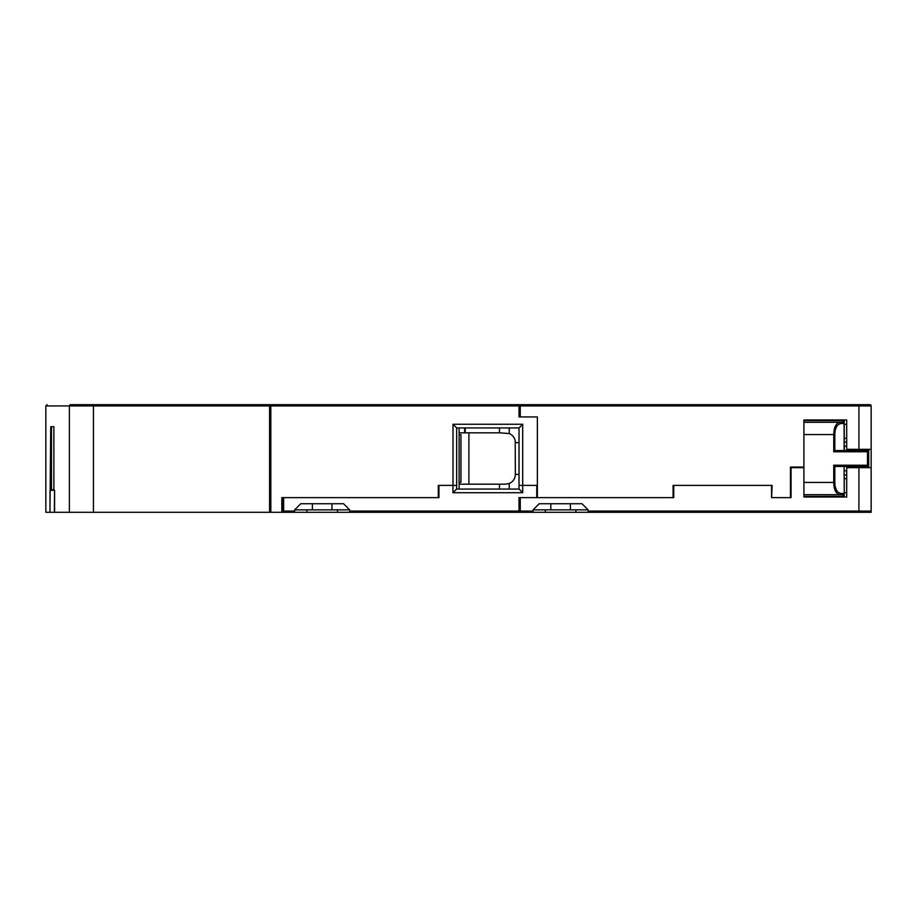 <?xml version="1.0" encoding="UTF-8"?>
<svg xmlns="http://www.w3.org/2000/svg" width="917" height="917" viewBox="0 0 917 917"><rect width="100%" height="100%" fill="white"/><g stroke="black" fill="none" stroke-linecap="round" stroke-linejoin="round"><path stroke-width="1.38" d="M47.076 404.706L45.85 405.922L69.394 405.922A1.226 1.204 90 0 1 70.598 404.706L93.442 404.706L70.598 404.706C39.385 404.706 39.385 404.706 70.598 404.706L869.924 404.706A1.226 1.226 0 0 1 871.15 405.922L871.15 512.294L858.92 512.294L869.924 512.294A1.226 1.226 0 0 0 871.15 511.078L871.15 467.67L846.7 467.67L846.7 497.014L803.9 497.014L803.9 496.372L843.032 496.372L843.032 497.014M844.248 476.84L844.248 493.506A1.226 1.226 180 0 1 843.032 494.722L803.9 494.676L803.9 496.372M803.9 497.014L803.9 419.986L846.7 419.986L846.7 449.33L871.15 449.33L871.15 405.922L871.15 437.1M803.9 419.986L803.9 422.324L843.032 422.278A1.226 1.226 0 0 1 844.248 423.494L844.248 450.556L868.708 450.556L868.708 467.67L868.708 466.444L844.248 466.444M843.514 419.986A1.226 1.204 180 0 1 844.248 421.086L844.11 423.494A1.226 1.077 -90.9 0 0 843.032 422.278L843.032 419.986M844.248 440.16L844.248 450.556M844.11 466.444L844.248 495.914A1.226 1.204 180 0 1 843.514 497.014M844.248 438.326L846.7 438.326L844.248 438.326M844.248 478.674L846.7 478.674L844.248 478.674M868.708 449.33L868.708 450.556L868.708 449.33M844.248 446.27L846.7 446.27M868.708 466.444L835.123 466.444L833.736 465.228L867.482 465.228L867.482 466.444A1.226 1.226 0 0 0 868.708 465.228L867.482 465.228L867.482 450.556A1.226 1.226 0 0 1 868.708 451.772L833.736 451.772L835.123 450.556L868.708 450.556M833.736 451.772L833.736 434.555L834.814 434.555C834.997 428.228 836.934 424.56 840.637 423.551L844.11 423.494L844.11 450.556M844.248 495.146A1.226 1.226 180 0 1 843.032 496.372L843.032 494.722A1.226 1.077 -89.1 0 0 844.11 493.506L840.637 493.449A1.226 1.077 -89.1 0 1 839.559 494.676C835.834 493.552 833.897 489.472 833.736 482.445L803.9 482.445M840.637 493.449C836.934 492.44 834.997 488.772 834.814 482.445L833.736 482.445L833.736 465.228M803.9 434.555L833.736 434.555C833.931 427.471 835.868 423.402 839.559 422.324A1.226 1.077 89.1 0 1 840.637 423.551M844.248 470.73L846.7 470.73M53.874 489.678L51.49 489.678L51.49 426.714L50.733 426.714L49.965 512.294L45.85 512.294L45.85 405.922M459.108 484.176L505.576 484.176L509.244 483.465A9.778 9.778 0 0 0 515.354 474.398L519.022 474.398L515.354 474.398L515.205 440.928M515.354 442.602L519.022 442.602L515.354 442.602A9.778 9.778 0 0 0 509.244 433.535L499.456 432.824L499.456 427.93M509.244 427.93L509.244 433.535M499.456 432.824L459.108 432.824M465.228 427.93L465.228 432.824M515.205 476.072L515.354 474.398M509.244 489.07L509.244 483.465M499.456 484.176L499.456 489.07M464.61 427.93L464.61 432.824M459.108 434.658L460.942 434.658L460.942 482.342L459.108 482.342M459.108 427.93L459.108 489.07M560.596 503.742L539.196 503.742L533.086 509.852L533.086 512.294L349.686 512.294L349.686 509.852L343.566 503.742L300.776 503.742L294.666 509.852L300.776 503.742L294.666 509.852L294.666 511.078L283.662 511.078L283.662 512.294A1.226 1.226 0 0 1 282.436 511.078L283.662 511.078L283.662 497.622L438.934 497.622L438.934 485.402L452.941 485.402L452.941 492.738L522.69 492.738L522.69 485.402L536.754 485.402L536.754 497.622M349.686 511.078L519.022 511.078L519.022 497.622L520.248 497.622L520.248 512.294A1.226 1.226 0 0 1 519.022 511.078L533.086 511.078M803.9 467.67L791.062 467.67L791.062 497.622L771.564 497.622L771.564 485.402L673.754 485.402L673.754 497.622L520.248 497.622M294.666 511.078L294.666 512.294L283.662 512.294A1.226 1.226 0 0 1 282.436 511.078L282.436 497.622L281.828 497.622L438.326 497.622L438.326 485.402L456.666 485.402L456.666 427.93L519.022 427.93L522.69 424.262L522.69 485.402L519.022 485.402L537.362 485.402M349.686 512.294L349.686 509.852L294.666 509.852L294.666 512.294L349.686 512.294M869.924 512.294A1.226 1.226 0 0 0 871.15 511.078A1.226 1.226 0 0 1 869.924 512.294A1.226 1.226 0 0 0 871.15 511.078L858.92 511.078L858.92 512.294L588.106 512.294L588.106 509.852L533.086 509.852L539.196 503.742L570.982 503.742M539.196 503.742L533.086 509.852L533.086 512.294L588.106 512.294L588.106 509.852L581.986 503.742L571.6 503.742L581.986 503.742M283.662 512.294L281.828 512.294L281.828 497.622M54.527 490.286L54.39 512.294L50.103 512.294L50.011 511.078L50.011 490.286L54.596 490.286L53.874 490.286L53.874 426.714L50.733 426.714M519.022 427.93L519.022 489.07L456.609 489.07L452.941 492.738M519.022 489.07L522.69 492.738M456.609 489.07L456.609 485.402M791.062 467.67L791.062 467.062M844.248 492.681L846.7 492.681L846.7 497.014M871.15 511.078L871.15 479.9M791.062 485.402L790.454 486.01L790.454 467.062L803.9 467.062M343.566 503.742L349.686 509.852M281.828 512.294L269.598 512.294L269.598 405.922L270.824 404.706L270.824 405.922L269.598 405.922A1.226 1.226 0 0 1 270.824 404.706M269.598 512.294L54.596 512.294L54.596 490.286M270.824 512.294L270.824 405.922L520.248 405.922L520.248 416.926L537.362 416.926L537.362 497.622L673.078 497.622L673.078 485.402L772.114 485.402L771.564 497.622M772.114 497.622L790.454 497.622L790.454 467.062L797.79 467.062M520.248 416.926L519.022 416.926L519.022 405.922A1.226 1.226 0 0 1 520.248 404.706L520.248 405.922L858.92 405.922L858.92 449.33M519.022 405.922L520.248 404.706M452.998 485.402L452.998 424.262L522.69 424.262M456.666 427.93L452.998 424.262M791.68 467.67L790.454 467.062M846.7 419.986L846.7 424.319L844.248 424.319M844.248 421.854A1.226 1.226 180 0 0 843.032 420.628L803.9 420.628M834.814 434.555L834.814 450.694M834.814 466.306L834.814 482.445M844.248 474.96L846.7 474.96M844.248 442.04L846.7 442.04M858.92 467.67L858.92 511.078L588.106 511.078M282.436 511.078L281.828 511.078M69.394 512.294L69.394 405.922L269.598 405.922M93.442 404.706L93.442 512.294M468.896 484.176L468.896 432.824M858.92 404.706L858.92 405.922L871.15 405.922M844.098 494.103A1.226 1.226 0 0 0 844.248 493.506M51.49 489.678L51.49 426.714M460.942 482.342L460.942 434.658M545.294 509.852L545.294 512.294M575.887 509.852L575.887 512.294M306.874 509.852L306.874 512.294M337.467 509.852L337.467 512.294M312.388 503.742L312.388 509.852M331.954 503.742L331.954 509.852M550.808 503.742L550.808 509.852M570.374 503.742L570.374 509.852"/></g></svg>

